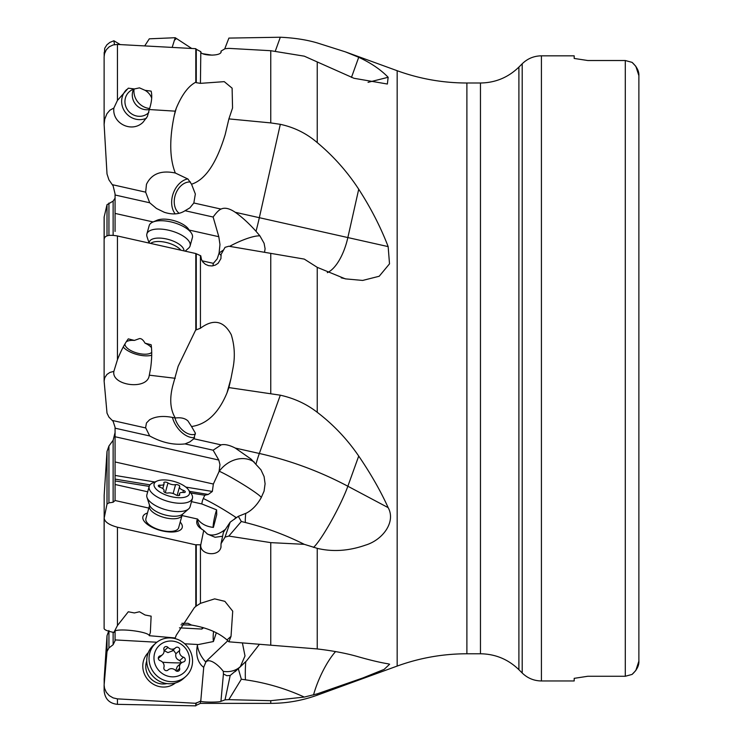<?xml version="1.0" encoding="UTF-8"?>
<svg xmlns="http://www.w3.org/2000/svg" width="743" height="743" viewBox="0 0 743 743"><rect width="100%" height="100%" fill="white"/><g stroke="black" fill="none" stroke-linecap="round" stroke-linejoin="round"><path stroke-width="1.11" d="M104.122 685L104.122 690.758C104.958 698.949 109.397 703.482 117.45 704.345L117.45 698.866L113.122 697.891L109.221 695.587L106.277 692.253L104.522 688.213L104.122 685L107.011 651.49L108.933 647.961L113.131 644.71L115.072 640.726L115.072 630.946M104.122 628.188L104.122 518.382L107.011 504.051L108.933 502.862L113.131 502.249L115.072 500.513L148.823 508.091M115.072 484.417L115.072 500.513L115.072 479.105L150.002 484.854M104.122 238.828L104.122 381.159L107.011 413.136L108.933 417.092L113.131 421.318L115.072 427.299L115.072 479.105M115.072 231.444L115.072 213.408L115.072 231.444M133.61 89.197A14.266 13.495 -131.7 0 0 146.13 109.741A14.266 13.495 -131.7 0 0 149.297 109.546C151.73 102.07 152.343 95.931 151.135 91.129L145.052 90.33L139.47 87.86L134.381 88.956L128.298 88.176L117.45 100.407L117.45 44.441L113.122 44.933L109.221 46.8L106.277 49.809L104.522 53.663L104.122 56.83L104.122 124.518L107.011 173.955L108.933 179.862L113.131 185.908L115.072 193.923L115.072 213.408L153.114 221.953M108.933 630.51L107.011 635.692L104.122 679.585M117.45 704.345L195.808 705.85L195.808 703.305L117.45 698.866M166.878 683.579A16.987 16.067 -131.7 0 1 162.262 683.978A16.987 16.067 -131.7 0 1 146.733 661.001M175.422 682.966A20.386 19.281 -131.7 0 1 162.568 687.024A20.386 19.281 -131.7 0 1 144.365 673.929A20.386 19.281 -131.7 0 1 148.303 652.586M184.719 643.782L197.564 644.497A21.25 20.098 48.3 0 0 197.359 645.426C195.78 653.961 197.229 660.694 201.687 665.617L203.712 667.428L200.768 701.039L195.808 703.305M115.072 639.918L156.866 642.24M202.7 627.473A19.132 7.328 177.3 0 0 201.836 629.061L179.453 627.844M201.836 629.061L203.619 627.742M213.612 631.457A10.188 2.405 -86.8 0 0 213.408 641.543L216.334 632.748M213.408 641.543L198.186 644.58M181.023 624.807L191.898 625.114M108.933 502.862L108.933 445.995L107.011 451.465L104.169 495.219L104.178 517.899C104.466 521.781 108.887 524.892 117.45 527.224L195.808 544.86L195.808 606.399L194.369 607.635L176.277 635.209L175.237 637.977L149.306 635.702L150.346 632.507L151.135 616.161L145.052 615L139.47 611.768L134.381 612.947L128.298 611.777L117.45 625.541L113.874 632.451C106.704 631.002 103.472 629.479 104.178 627.881M149.306 635.702C148.702 631.689 118.202 627.863 114.357 631.327M221.07 546.811L220.94 547.331C218.748 557.306 199.672 554.845 200.768 544.833L196.273 544.721L196.273 606.047L200.434 603.353L214.653 598.877L224.869 601.347L232.717 611.173L231.027 636.352L227.005 639.946L228.9 641.822L231.027 636.352M181.859 623.321L187.951 623.293L191.545 625.067C206.805 627.649 218.618 632.609 227.005 639.946M196.273 606.047L195.808 606.399M200.768 701.011C199.793 702.311 218.944 702.488 220.94 701.355L225.036 699.832L228.825 699.655L270.758 700.695L304.286 697.073L317.242 693.841L363.002 677.895L384.15 669.378L389.62 664.223L388.152 663.815C380.722 662.645 370.915 660.332 358.72 656.896C347.232 653.487 333.412 650.84 317.242 648.936L228.9 641.822M220.94 547.331L221.042 543.672L225.036 537.105L228.825 536.075L270.758 542.631L304.286 544.331L317.242 548.343C332.706 552.049 348.773 550.981 365.445 545.148C382.71 540.012 396.13 521.93 388.152 507.636C380.722 491.169 370.915 473.978 358.72 456.063C347.232 439.234 333.412 424.652 317.242 412.3C306.59 404.006 294.284 398.304 280.315 395.192L228.9 387.586L231.027 378.308L227.005 392.861L228.9 387.586M220.94 701.355L223.429 673.957L226.782 675.693L230.191 675.471L238.299 668.691L241.336 679.213L245.422 679.808C265.975 682.761 285.591 688.52 304.286 697.073M227.813 640.745L205.607 661.818A27.175 21.965 -134.1 0 0 205.857 662.078L203.731 667.158M205.857 662.078C209.377 657.741 218.47 664.92 223.309 671.384L223.429 673.957M225.036 699.832L230.191 675.471M228.825 699.655L241.336 679.213M238.299 668.691L246.546 660.88L259.456 644.302M235.122 671.672L240.342 666.629L245.004 655.93L242.394 642.918M635.804 670.511L632.079 674.421L625.29 676.269L632.079 674.421C636.862 670 639.129 665.57 638.878 661.131L638.878 75.656C639.129 71.207 636.862 66.786 632.079 62.366L625.29 60.517L587.778 60.517L574.19 58.446L574.19 55.827L541.415 55.827L541.415 680.96L574.19 680.96L574.19 678.34L587.778 676.269L574.19 678.34M635.804 66.276L632.079 62.366L625.29 60.517L625.29 676.269L587.778 676.269M635.85 670.455L638.878 661.131L638.878 75.656L635.85 66.331M574.19 58.446L587.778 60.517M224.72 48.908L228.9 38.088L280.315 37.234C294.284 37.874 306.59 39.778 317.242 42.927L345.467 51.889L358.72 57.295C370.915 62.941 380.722 69.61 388.152 77.281L387.372 84.024L353.974 78.284L304.286 56.171L270.758 50.71L270.758 122.911L228.9 118.899L232.55 107.995L232.113 88.166L224.256 81.646L200.434 83.355L200.805 51.945M270.758 122.911L280.315 124.322C294.284 127.332 306.59 133.424 317.242 142.61C333.412 156.104 347.232 171.633 358.72 189.214C370.915 208.114 380.722 227.247 388.152 246.611L389.508 263.839L379.199 276.257L362.668 280.436L345.337 278.857L317.242 267.341L304.286 259.103L270.758 253.363L270.758 393.521M117.45 100.407L113.874 108.023C111.952 123.468 131.79 133.22 142.962 122.335L147.374 116.54L149.306 109.537L175.237 111.162L174.252 115.509C169.255 139.405 169.608 158.584 175.32 173.017C161.147 170.045 151.526 173.806 146.464 184.32L145.665 192.158L149.696 202.774L156.448 208.449L164.324 212.294C172.469 214.885 179.379 214.365 185.053 210.724L189.883 207.864L193.839 202.988L195.344 194.007L191.545 184.208C205.244 179.862 216.464 163.311 225.194 134.576L228.9 118.899M185.053 210.724L213.13 217.03C216.362 212.554 218.999 209.907 221.033 209.089L221.303 208.959C224.925 207.353 229.587 208.467 235.271 212.294C241.977 217.03 248.896 223.364 256.019 231.287L259.901 235.875A27.175 5.972 -25.7 0 0 253.995 236.525A27.175 5.972 -25.7 0 0 229.615 246.36M200.434 51.508L196.273 49.27L196.273 82.687L195.808 82.204C188.462 85.965 181.951 94.63 176.277 108.199L175.237 111.162M196.273 82.687L200.434 83.355M191.545 184.208L187.951 179.035L175.32 173.017M195.808 82.204L195.808 48.694L117.45 44.441M126.728 89.476A17.665 16.708 -131.7 0 0 122.929 108.06A17.665 16.708 -131.7 0 0 138.783 119.614A17.665 16.708 -131.7 0 0 146.427 118.221M104.122 124.518L104.717 119.242L106.927 113.725L109.88 110.224L113.874 108.023M115.072 195L149.696 202.774M187.775 178.887A20.386 14.832 -71.2 0 0 171.717 200.591A20.386 14.832 -71.2 0 0 175.19 213.891M179.184 213.297A16.987 12.362 108.8 0 1 174.289 200.248A16.987 12.362 108.8 0 1 190.477 181.998M213.13 217.03L218.804 236.711L219.965 244.512L219.074 253.177L217.17 258.889L213.362 263.347L212.907 265.827M202.031 260.802L213.362 263.347M104.178 239.339C104.466 235.577 108.887 234.454 117.45 235.977L195.808 253.539L200.768 255.796L201.511 259.762M219.074 253.177L221.2 255.638M264.527 252.304L265.093 248.756L264.09 243.277L259.901 235.875M191.545 426.519L187.951 420.956C185.118 418.272 180.911 417.287 175.32 418.03C164.547 415.486 155.956 416.071 149.566 419.795L146.464 422.971L145.609 427.643L149.696 435.955C161.807 442.614 173.593 445.261 185.053 443.905L189.883 441.881L193.839 438.76L195.344 433.113L191.545 426.519C206.805 424.346 218.618 413.117 227.005 392.861M219.074 471.564L219.269 471.238C227.284 474.851 242.32 483.647 251.97 490.148C258.703 494.699 261.759 497.243 261.137 497.791L264.071 491.142L265.093 483.777L264.09 476.56L260.942 469.799L251.097 459.118L235.271 448.066C229.587 445.15 224.925 444.063 221.303 444.806L213.13 450.202L218.804 460.047L219.965 464.616L219.074 471.564L213.362 484.037L212.34 491.457L208.254 494.457L204.78 495.237L203.313 498.497A19.132 18.371 171.1 0 0 201.836 503.958L191.499 501.636M196.273 253.883L196.273 329.855L195.808 329.743L178.134 366.308L172.803 385.58C169.395 398.777 170.231 409.588 175.32 418.03M196.273 329.855L200.434 328.239L200.434 255.713M231.027 378.308L232.94 368.389C235.206 356.928 234.649 345.699 231.249 334.694C223.764 320.735 213.492 318.58 200.434 328.239M175.237 378.298L149.306 375.178L150.597 368.389C151.888 359.055 152.064 351.17 151.135 344.743L145.052 343.173A14.266 6.009 15.5 0 1 151.451 347.631M195.808 329.743L195.808 253.539M145.052 343.173C143.167 339.876 141.309 338.353 139.47 338.594L134.381 340.424L128.298 338.864C124.555 343.907 120.942 350.854 117.45 359.705L113.874 371.351C111.199 385.413 146.13 390.326 149.083 376.311L149.306 375.178M123.227 347.009A17.665 7.439 -164.5 0 0 138.783 354.95A17.665 7.439 -164.5 0 0 151.711 355.219M104.122 381.159L104.717 377.815L106.927 374.453L109.88 372.447L113.874 371.351M115.072 428.182L149.696 435.955M172.413 417.362A20.386 12.77 -123.6 0 0 194.582 437.636M195.437 434.051A16.987 10.643 56.4 0 1 174.939 417.928M185.053 443.905L213.13 450.202M115.072 461.96L213.362 484.037M190.765 492.999L204.78 495.237M115.072 480.944L149.194 486.377M147.69 491.801L115.072 484.482M182.007 515.549L197.564 519.041A21.25 8.944 15.5 0 0 197.359 519.413A27.175 22.401 -48.4 0 0 201.799 529.332M197.564 519.041C201.074 523.815 206.35 526.611 213.408 527.4L216.733 514.62L216.612 509.865L201.836 503.958M216.612 509.865A10.188 1.068 -77.3 0 0 215.637 513.032A10.188 1.068 -77.3 0 0 213.399 527.4M200.768 544.833L203.712 530.474L199.811 527.818C196.83 525.115 196.013 522.31 197.359 519.413M196.273 544.721L195.808 544.86M180.205 522.088A20.386 8.582 -164.5 0 1 162.568 530.966A20.386 8.582 -164.5 0 1 144.625 521.818A20.386 8.582 -164.5 0 1 147.458 513.023M236.46 517.769L235.754 517.286C224.014 509.549 213.204 503.28 203.313 498.497M225.036 537.105L230.191 522.153L238.299 516.339L246.546 513.041C252.295 509.93 257.152 504.841 261.137 497.791M304.286 544.331C285.591 534.951 265.975 527.688 245.422 522.524L241.336 521.493L228.825 536.075M238.299 516.339L241.336 521.493M221.042 543.672L223.429 532.341L230.191 522.153M222.612 536.232L215.08 537.273L207.427 534.05L203.712 530.474M182.146 515.057L178.636 527.734A16.987 7.151 -164.5 0 1 162.262 530.576A16.987 7.151 -164.5 0 1 145.897 518.679L149.399 506.002A16.987 7.151 15.5 0 0 165.773 517.899A16.987 7.151 15.5 0 0 182.146 515.057L182.676 514.1A17.897 7.532 -164.5 0 1 166.599 515.326A17.897 7.532 -164.5 0 1 149.436 504.906L149.399 506.002M151.693 352.414A14.266 6.009 15.5 0 1 138.783 353.473A14.266 6.009 15.5 0 1 124.945 344M126.31 341.789A14.266 6.009 15.5 0 1 134.381 340.424M200.768 255.796L201.242 259.056L202.83 261.991L205.374 264.294L208.579 265.669L212.043 265.938L215.34 265.093L218.126 263.273L220.94 258.573L221.042 254.505L225.036 247.345L228.825 246.23L270.758 253.363M196.273 49.27L195.808 48.694M104.373 54.341L104.717 48.276L106.927 44.766L109.88 42.407L113.874 40.754L114.506 44.617M172.19 47.301L175.237 37.717L149.306 38.822L144.783 45.797M120.217 44.571L113.874 40.754M191.675 48.444L175.237 37.717M115.072 198.112L113.131 201.121L107.011 204.687L104.122 217.123L104.122 357.058M108.933 445.995L113.131 440.293L115.072 432.528M104.178 495.219L104.122 613.207M200.768 51.741L200.768 51.536C199.793 55.558 218.944 56.552 220.94 52.502L221.042 51.1L225.036 48.732L228.825 48.369L270.758 50.71M220.94 52.502L221.042 51.1L221.135 52.159M202.858 53.737L212.164 55.168M148.832 112.509A14.266 13.495 48.3 0 1 148.284 113.029A14.266 13.495 48.3 0 1 138.783 116.298A14.266 13.495 48.3 0 1 125.911 106.806A14.266 13.495 48.3 0 1 129.282 91.742A14.266 13.495 48.3 0 1 134.381 88.956M145.052 90.33A14.266 13.495 48.3 0 1 151.683 98.048M185.722 676.539L183.419 678.591A22.42 21.213 -131.7 0 1 168.494 683.727A22.42 21.213 -131.7 0 1 148.275 668.811A22.42 21.213 -131.7 0 1 153.56 645.128L155.863 643.076A22.42 21.213 48.3 0 0 150.569 666.759A22.42 21.213 48.3 0 0 170.797 681.665A22.42 21.213 48.3 0 0 185.722 676.539A22.42 21.213 48.3 0 0 191.016 652.856A22.42 21.213 48.3 0 0 170.797 637.949A22.42 21.213 48.3 0 0 155.863 643.076M171.782 641.042A18.343 17.358 48.3 0 0 153.977 657.945A18.343 17.358 48.3 0 0 171.782 676.817A18.343 17.358 48.3 0 0 189.576 659.914A18.343 17.358 48.3 0 0 171.782 641.042M179.657 668.328A2.517 2.378 -131.7 0 1 175.571 670.474A5.489 5.192 48.3 0 0 167.992 670.047A2.517 2.378 -131.7 0 1 163.906 667.455A5.489 5.192 48.3 0 0 160.117 660.648A2.517 2.378 -131.7 0 1 160.117 655.911A5.489 5.192 48.3 0 0 163.906 649.531A2.517 2.378 -131.7 0 1 167.992 647.385A5.489 5.192 48.3 0 0 175.571 647.803A2.517 2.378 -131.7 0 1 179.657 650.404A5.489 5.192 48.3 0 0 183.437 657.202A2.517 2.378 -131.7 0 1 183.437 661.948A5.489 5.192 48.3 0 0 179.657 668.328L176.518 671.124M175.701 670.613L177.308 666.517M181.645 662.905L179.722 660.527C176.463 659.329 175.199 657.063 175.933 653.719L173.667 650.422L167.946 652.605L164.277 650.701L167.992 647.385M192.4 498.367L190.106 506.689A22.42 9.436 -164.5 0 1 188.638 508.909A22.42 9.436 -164.5 0 1 168.494 510.432A22.42 9.436 -164.5 0 1 146.993 497.383A22.42 9.436 -164.5 0 1 146.882 494.727L149.185 486.414A22.42 9.436 15.5 0 0 170.797 502.119A22.42 9.436 15.5 0 0 192.4 498.367A22.42 9.436 15.5 0 0 191.1 493.463L188.397 489.702A18.343 7.727 15.5 0 0 171.782 480.87A18.343 7.727 15.5 0 0 157.07 481.037A18.343 7.727 15.5 0 0 156.039 489.005A18.343 7.727 15.5 0 0 171.782 496.788A18.343 7.727 15.5 0 0 188.397 489.702M157.07 481.037L152.817 482.866A22.42 9.436 15.5 0 0 149.185 486.414M179.657 494.587A2.517 1.059 -164.5 0 1 179.722 495.014A2.517 1.059 -164.5 0 1 177.298 495.432A2.517 1.059 -164.5 0 1 175.571 494.717A5.489 2.313 15.5 0 0 171.782 493.166A5.489 2.313 15.5 0 0 167.992 493.018A2.517 1.059 -164.5 0 1 166.256 492.953A2.517 1.059 -164.5 0 1 163.832 491.188A2.517 1.059 -164.5 0 1 163.906 491.049A5.489 2.313 15.5 0 0 164.054 490.724A5.489 2.313 15.5 0 0 160.117 487.259A2.517 1.059 -164.5 0 1 158.315 485.671A2.517 1.059 -164.5 0 1 160.117 485.151A5.489 2.313 15.5 0 0 164.054 484.009A5.489 2.313 15.5 0 0 163.906 483.071A2.517 1.059 -164.5 0 1 163.832 482.644A2.517 1.059 -164.5 0 1 166.256 482.216A2.517 1.059 -164.5 0 1 167.992 482.931A5.489 2.313 15.5 0 0 171.782 484.492A5.489 2.313 15.5 0 0 175.571 484.631A2.517 1.059 -164.5 0 1 177.298 484.696A2.517 1.059 -164.5 0 1 179.722 486.461A2.517 1.059 -164.5 0 1 179.657 486.609A5.489 2.313 15.5 0 0 179.5 486.925A5.489 2.313 15.5 0 0 183.437 490.389A2.517 1.059 -164.5 0 1 185.248 491.977A2.517 1.059 -164.5 0 1 183.437 492.498A5.489 2.313 15.5 0 0 179.5 493.649A5.489 2.313 15.5 0 0 179.657 494.587L179.444 495.349M185.183 251.125L188.638 248.116A22.42 9.436 -164.5 0 0 190.106 245.896A22.42 9.436 -164.5 0 0 168.494 230.191A22.42 9.436 -164.5 0 0 146.882 233.943A22.42 9.436 -164.5 0 0 146.993 236.599L149.074 243.007M146.882 233.943L149.185 225.621A22.42 9.436 15.5 0 1 152.817 222.083A22.42 9.436 15.5 0 1 170.797 221.878A22.42 9.436 15.5 0 1 191.1 232.68A22.42 9.436 15.5 0 1 192.4 237.584L190.106 245.896M152.817 222.083L157.07 220.253A18.343 7.727 15.5 0 1 171.782 220.077A18.343 7.727 15.5 0 1 188.397 228.918L191.1 232.68M134.056 89.049A16.987 16.067 -131.7 0 0 149.659 108.515M104.178 683.876L104.178 678.201M117.45 625.541L117.45 527.224M200.434 603.353L200.434 544.768M270.758 542.631L270.758 645.212M317.242 648.936L317.242 548.343M518.902 67.084L522.199 63.787L522.199 673L518.902 669.703L518.902 67.084C508.193 77.476 495.386 82.789 480.461 83.002L480.461 653.775L466.892 653.775L466.892 83.002C442.939 82.975 419.702 78.879 397.171 70.715L397.171 666.072L317.242 695.169L317.242 693.841M317.242 412.3L317.242 267.341M270.758 700.695L270.758 703.361C286.733 703.342 302.225 700.612 317.242 695.169M270.758 703.361L200.434 703.361L200.434 701.002M196.273 702.785L195.808 705.85M245.738 661.651A40.772 9.613 -86.8 0 0 245.422 679.808M246.546 660.88L240.342 666.629A27.175 21.965 -134.1 0 1 223.309 671.384M197.359 645.426A27.175 21.965 -134.1 0 0 205.607 661.818M317.242 142.61L317.242 62.431M388.152 246.611L347.854 237.565L358.72 189.214M327.329 272.653A40.772 17.888 102.6 0 0 347.854 237.565L235.271 212.294M280.315 124.322L259.335 217.699A40.772 4.282 -77.3 0 1 256.019 231.287M221.033 209.089L193.839 202.988M176.277 108.199L174.252 115.509M145.665 192.158L112.286 184.663M218.804 236.711L189.224 230.07M219.157 252.731L219.269 252.954A27.175 5.972 -25.7 0 1 223.578 249.945M280.315 395.192L259.335 453.471L235.271 448.066M313.509 547.415A40.772 4.885 118 0 0 330.979 521.577A40.772 4.885 118 0 0 347.854 486.238L358.72 456.063M388.152 507.636L347.854 486.238A271.799 207.195 19.8 0 0 259.335 453.471A40.772 4.282 -77.3 0 0 256.019 463.883M221.033 444.871L193.839 438.76M117.45 359.705L117.45 235.977M145.665 427.94L112.286 420.445M218.804 460.047L115.072 436.745M115.072 475.436L154.869 481.993M185.824 487.092L212.349 491.457M189.604 491.383L208.254 494.457M235.754 517.286A27.175 15.297 -56.1 0 1 234.5 519.273M225.807 529.016A27.175 15.297 -56.1 0 1 206.86 533.678M204.344 496.213L204.957 495.191M219.157 471.146L219.269 471.238A27.175 22.401 -48.4 0 1 253.995 461.923A27.175 22.401 -48.4 0 1 254.32 462.146M245.738 513.432A40.772 4.282 -77.3 0 0 245.422 522.524M104.178 55.725L104.178 52.456M113.131 201.121L113.131 235.327M108.933 235.42L108.933 203.043M104.178 238.345L104.178 216.742M113.131 440.293L113.131 502.249M107.011 451.465L107.011 504.051M351.458 77.421L358.72 57.295M280.315 37.234L275.337 51.035M388.152 77.281L368.054 82.334M176.277 38.617L174.252 40.428M107.011 204.687L107.011 235.847M313.509 694.956A40.772 11.795 113.7 0 1 335.585 651.565M107.011 635.692L107.011 651.49M108.933 647.961L108.933 631.346M113.131 632.33L113.131 644.71M179.722 660.527L183.437 657.202M179.657 650.404L175.933 653.719M160.117 655.911L158.417 657.425M181.376 662.905A52.447 11.674 0 0 1 167.714 662.561A52.447 11.674 0 0 1 162.568 662.208M182.871 492.451L183.437 490.389M175.571 484.631L173.1 493.538M167.992 482.931L165.299 492.655M160.117 485.151L159.587 487.055M150.708 243.37A16.987 7.151 15.5 0 1 165.773 242.367A16.987 7.151 15.5 0 1 180.846 250.15M183.958 250.846A17.897 7.532 -164.5 0 0 166.599 239.005A17.897 7.532 -164.5 0 0 149.232 243.035M200.434 703.361L196.273 705.302M522.199 63.787C527.549 58.586 533.957 55.939 541.415 55.827M522.199 673C527.549 678.192 533.957 680.848 541.415 680.96M518.902 669.703C508.193 659.301 495.386 653.998 480.461 653.775M480.461 83.002L466.892 83.002M466.892 653.775C442.939 653.812 419.702 657.908 397.171 666.072M397.171 70.715L345.467 51.889M345.365 278.755L341.223 277.826M177.419 666.425L181.134 663.1M171.707 651.249L175.432 647.924M158.705 658.075L162.42 654.75M149.436 504.906L146.993 497.383M182.676 514.1L188.638 508.909M178.979 495.507L179.5 493.649M177.159 495.395L179.5 486.925M162.782 488.606L164.054 484.009M163.85 491.485L164.054 490.724"/></g></svg>
